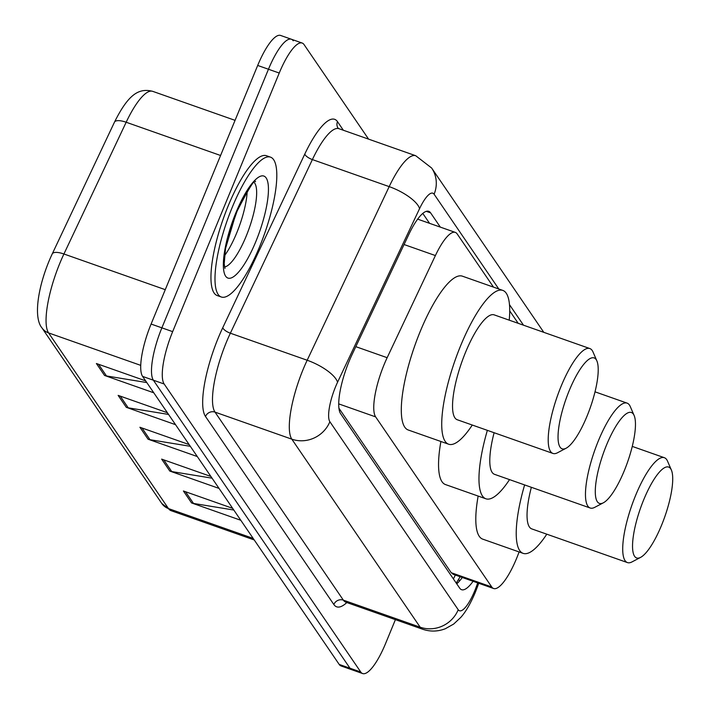 <?xml version="1.0" encoding="UTF-8"?>
<svg xmlns="http://www.w3.org/2000/svg" width="709" height="709" viewBox="0 0 709 709"><rect width="100%" height="100%" fill="white"/><g stroke="black" fill="none" stroke-linecap="round" stroke-linejoin="round"><path stroke-width="1.06" d="M493.491 287.118L457.19 233.943A44.472 11.885 109.4 0 0 455.311 232.392A44.472 11.885 109.4 0 0 435.397 255.559L387.149 357.69A44.472 11.885 109.4 0 0 384.136 364.532A44.472 11.885 109.4 0 0 375.637 416.883L491.727 586.963A44.472 11.885 109.4 0 0 493.615 588.514A44.472 11.885 109.4 0 0 519.085 551.939M338.92 408.189L451.216 572.704L453.14 574.263L493.615 588.514M518.199 323.322L509.718 310.888M440.342 227.128L430.602 212.86A44.472 11.885 109.4 0 0 428.723 211.317A44.472 11.885 109.4 0 0 408.809 234.484L352.116 354.491A44.472 11.885 109.4 0 0 349.103 361.324A44.472 11.885 109.4 0 0 340.604 413.675L459.698 588.151A44.472 11.885 109.4 0 0 461.577 589.693A44.472 11.885 109.4 0 0 473.08 581.283M395.409 619.648L385.563 643.55A44.472 11.885 -70.6 0 1 362.627 673.55A44.472 11.885 -70.6 0 1 360.748 672.008L164.16 384.003A44.472 11.885 -70.6 0 1 172.659 331.644L279.24 73.045A44.472 11.885 -70.6 0 1 302.176 43.045A44.472 11.885 -70.6 0 1 304.055 44.587L368.591 139.132M362.627 673.55L351.85 669.757A44.472 11.885 -70.6 0 1 349.971 668.206L153.374 380.201A44.472 11.885 -70.6 0 1 161.874 327.85L268.463 69.243A44.472 11.885 -70.6 0 1 291.39 39.243A44.472 11.885 -70.6 0 1 293.278 40.794M462.295 577.481A44.472 11.885 -70.6 0 1 456.729 583.799M422.794 213.418L429.557 223.326M48.921 261.408A48.629 12.992 -70.6 0 1 51.19 256.171A48.629 12.992 -70.6 0 1 52.218 253.937A14.827 5.14 -154.7 0 1 52.236 253.919L114.459 122.187A14.827 5.14 -154.7 0 0 114.459 122.187C128.754 93.411 139.336 87.943 152.719 91.346A59.299 15.846 109.4 0 0 126.167 122.24A14.827 5.14 -154.7 0 0 114.468 122.17L52.236 253.919A14.827 5.14 -154.7 0 1 63.925 253.99A59.299 15.846 109.4 0 0 59.902 263.101A59.299 15.846 109.4 0 0 48.575 332.911A14.827 14.02 145.7 0 1 41.884 327.797C37.905 323.18 34.697 310.613 41.184 284.584A48.629 12.992 -70.6 0 1 48.921 261.408M291.39 39.243L280.613 35.45A44.472 11.885 -70.6 0 0 257.686 65.45L151.097 324.048A44.472 11.885 -70.6 0 0 142.598 376.408L339.186 664.413A44.472 11.885 -70.6 0 0 341.073 665.955L351.85 669.757A44.472 11.885 -70.6 0 1 349.971 668.206L153.374 380.201A44.472 11.885 -70.6 0 1 161.874 327.85L268.463 69.243A44.472 11.885 -70.6 0 1 291.39 39.243L302.176 43.045M233.819 510.046L193.495 503.434A11.858 11.211 145.7 0 1 191.554 502.938L240.803 520.273M232.641 508.326L183.401 490.983L191.554 502.938M212.062 478.176L171.738 471.565A11.858 11.211 145.7 0 1 169.805 471.068L219.046 488.412M210.892 476.457L161.643 459.113L169.805 471.068M146.807 382.568L106.483 375.956A11.858 11.211 145.7 0 1 104.542 375.46L153.791 392.804M145.629 380.857L96.389 363.513L104.542 375.46M168.556 414.437L128.232 407.826A11.858 11.211 145.7 0 1 126.299 407.329L175.54 424.673M167.386 412.727L118.137 395.383L126.299 407.329M190.313 446.307L149.989 439.695A11.858 11.211 145.7 0 1 148.048 439.199L197.297 456.543M189.135 444.587L139.895 427.252L148.048 439.199M259.494 246.989A74.126 19.808 -70.6 0 1 221.279 296.991A74.126 19.808 -70.6 0 1 232.304 207.152A74.126 19.808 -70.6 0 1 270.519 157.15A74.126 19.808 -70.6 0 1 259.494 246.989M221.279 296.991L217.238 295.564A74.126 19.808 -70.6 0 1 228.263 205.725A74.126 19.808 -70.6 0 1 266.478 155.732L270.519 157.15M586.963 416.316A48.185 12.877 -70.6 0 1 566.119 448.221A48.185 12.877 -70.6 0 1 569.292 390.42A48.185 12.877 -70.6 0 1 596.872 360.89A48.185 12.877 -70.6 0 1 586.963 416.316M566.119 448.221L557.54 452.75A55.594 14.854 -70.6 0 1 552.923 453.432A55.594 14.854 -70.6 0 1 561.191 386.059A55.594 14.854 -70.6 0 1 589.853 348.553A55.594 14.854 -70.6 0 1 593.016 351.983L596.872 360.89M589.853 348.553L494.182 314.867A55.594 14.854 109.4 0 0 465.521 352.364A55.594 14.854 109.4 0 0 457.252 419.746L552.923 453.432M472.283 425.037A81.544 21.793 -70.6 0 1 448.637 444.215A81.544 21.793 -70.6 0 1 460.761 345.398A81.544 21.793 -70.6 0 1 502.796 290.398A81.544 21.793 -70.6 0 1 509.222 320.158M448.637 444.215L408.207 429.982A81.544 21.793 -70.6 0 1 420.34 331.165A81.544 21.793 -70.6 0 1 462.374 276.164L502.796 290.398M624.212 470.891A48.185 12.877 -70.6 0 1 603.368 502.796A48.185 12.877 -70.6 0 1 606.541 444.995A48.185 12.877 -70.6 0 1 634.121 415.465A48.185 12.877 -70.6 0 1 624.212 470.891M603.368 502.796L594.789 507.316A55.594 14.854 -70.6 0 1 590.18 508.007A55.594 14.854 -70.6 0 1 598.449 440.635A55.594 14.854 -70.6 0 1 627.111 403.129A55.594 14.854 -70.6 0 1 630.266 406.558L634.121 415.465M494.111 432.72A55.594 14.854 109.4 0 0 494.501 474.321L590.18 508.007M509.541 479.612A81.544 21.793 -70.6 0 1 485.887 498.79A81.544 21.793 -70.6 0 1 487.358 430.345M485.887 498.79L445.465 484.557A81.544 21.793 -70.6 0 1 440.901 441.494M661.47 525.458A48.185 12.877 -70.6 0 1 640.626 557.363A48.185 12.877 -70.6 0 1 643.79 499.57A48.185 12.877 -70.6 0 1 671.379 470.04A48.185 12.877 -70.6 0 1 661.47 525.458M640.626 557.363L632.038 561.891A55.594 14.854 -70.6 0 1 627.43 562.583A55.594 14.854 -70.6 0 1 635.698 495.201A55.594 14.854 -70.6 0 1 664.36 457.704A55.594 14.854 -70.6 0 1 667.524 461.125L671.379 470.04M531.36 487.296A55.594 14.854 109.4 0 0 531.75 528.887L627.43 562.583M546.79 534.187A81.544 21.793 -70.6 0 1 523.136 553.366A81.544 21.793 -70.6 0 1 524.616 484.921M523.136 553.366L482.714 539.132A81.544 21.793 -70.6 0 1 478.15 496.07M355.812 346.657L387.149 357.69M455.284 575.017A44.472 42.053 145.7 0 1 453.397 578.916M338.716 403.882L375.637 416.883M404.059 244.525L435.397 255.559M451.216 572.704L491.727 586.963M498.781 288.98L434.103 194.222A29.654 7.923 109.4 0 0 419.568 208.632L337.546 382.257A29.654 7.923 109.4 0 0 335.543 386.813A29.654 7.923 109.4 0 0 329.871 421.722L458.218 609.74A29.654 7.923 109.4 0 0 474.755 590.765A29.654 7.923 109.4 0 0 476.599 585.971L477.698 582.904M476.599 585.971A29.654 0.549 -160.3 0 1 477.565 586.476L475.216 592.582C470.448 603.776 465.618 612.071 460.726 617.459L453.68 624.053L445.314 628.741C437.834 631.639 430.283 631.808 422.67 629.246A59.299 15.846 -70.6 0 1 420.162 627.19L291.824 439.172A59.299 15.846 -70.6 0 1 303.151 369.362A59.299 15.846 -70.6 0 1 307.174 360.243L230.363 333.203A59.299 15.846 109.4 0 0 226.339 342.314A59.299 15.846 109.4 0 0 215.013 412.124L343.351 600.142A59.299 15.846 109.4 0 0 345.859 602.198L345.248 601.923M346.825 602.544A66.717 17.831 -70.6 0 1 333.842 604.502L205.504 416.484A7.409 7.01 145.7 0 1 215.013 412.124L291.824 439.172A29.654 28.041 -34.3 0 0 329.871 421.722M205.504 416.484A66.717 17.831 -70.6 0 1 218.248 337.945A66.717 17.831 -70.6 0 1 222.768 327.7L304.79 154.075A66.717 17.831 -70.6 0 1 337.484 121.638L343.351 130.243M279.24 73.045L257.686 65.45M172.659 331.644L151.097 324.048M164.16 384.003L142.598 376.408M360.748 672.008L339.186 664.413M337.546 382.257A29.654 10.289 -154.7 0 0 307.174 360.243L389.188 186.627L312.385 159.578L230.363 333.203A7.409 2.57 25.3 0 1 222.768 327.7M419.568 208.632A29.654 10.289 -154.7 0 0 389.188 186.627A59.299 15.846 -70.6 0 1 415.74 155.732L338.937 128.692A59.299 15.846 109.4 0 0 312.385 159.578A7.409 2.57 25.3 0 1 304.79 154.075M458.218 609.74A29.654 28.041 -34.3 0 1 420.162 627.19L343.351 600.142A7.409 7.01 145.7 0 0 333.842 604.502M523.499 325.192L509.479 304.648M338.937 128.692L338.069 128.152A7.409 7.01 145.7 0 1 337.484 121.638M434.103 194.222A29.654 28.041 -34.3 0 0 431.639 168.015L415.74 155.732M458.342 579.891L459.999 580.458M426.286 211.344L430.602 212.86M220.57 155.484L126.167 122.24L63.925 253.99L165.268 289.671M140.737 365.365L48.575 332.911L168.485 508.583A59.299 15.846 109.4 0 0 170.993 510.64L161.794 503.47A14.827 14.02 -34.3 0 0 168.485 508.583L253.175 538.397M149.989 439.695L141.995 427.988M128.232 407.826L120.246 396.127M106.483 375.956L98.498 364.258M171.738 471.565L163.752 459.857M193.495 503.434L185.501 491.727M254.274 182.585A45.19 12.08 -70.6 0 1 246.103 236.363A45.19 12.08 -70.6 0 1 224.549 266.983M255.816 241.601A54.079 14.455 -70.6 0 1 225.648 276.2A54.079 14.455 -70.6 0 1 235.982 212.54A54.079 14.455 -70.6 0 1 266.15 177.932A54.079 14.455 -70.6 0 1 255.816 241.601M247.184 191.333A45.19 12.08 -70.6 0 1 236.664 233.039A45.19 12.08 -70.6 0 1 224.505 255.727M460.176 576.736L456.25 583.099M417.654 219.134L455.311 232.392M422.67 629.246L345.859 602.198M543.803 332.344L431.639 168.015M477.565 586.476L478.717 583.268M51.19 256.171L52.236 253.919M161.794 503.47L41.884 327.797M170.993 510.64L254.23 539.948M152.719 91.346L235.06 120.344M224.966 268.436L224.195 263.721L225.533 248.513L236.115 213.081C248.54 188.771 255.001 178.313 255.506 181.717M228.271 236.274L237.923 208.854M627.111 403.129L595.019 391.829M664.36 457.704L632.268 446.404"/></g></svg>
